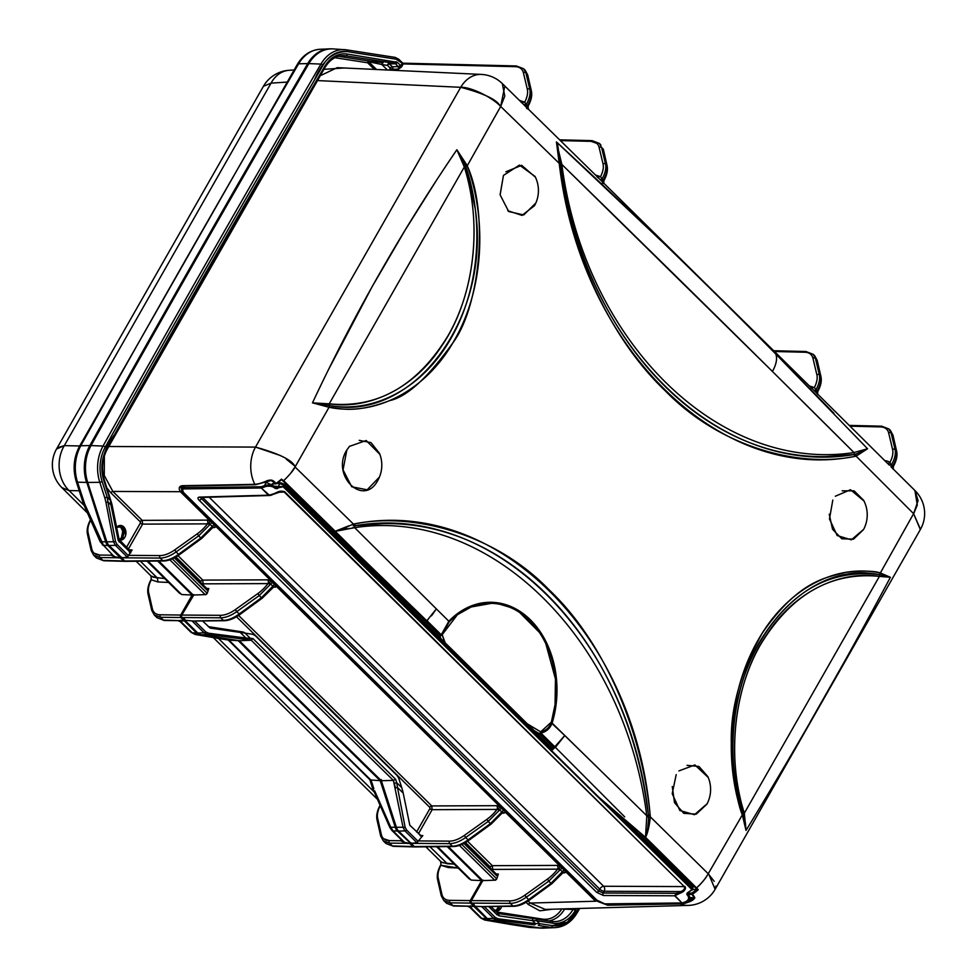 <?xml version="1.0" encoding="UTF-8"?>
<svg xmlns="http://www.w3.org/2000/svg" width="977" height="977" viewBox="0 0 977 977"><rect width="100%" height="100%" fill="white"/><g stroke="black" fill="none" stroke-linecap="round" stroke-linejoin="round"><path stroke-width="1.47" d="M691.948 889.925L687.051 893.247L686.819 894.407L688.235 896.056C689.493 899.39 687.417 901.698 681.995 902.956L674.851 895.482C676.267 894.676 687.784 890.975 685.121 886.786L684.804 886.395C685.781 889.18 684.584 891.28 681.189 892.722L674.68 895.799L681.995 902.956L604.812 903.872L596.923 900.183L183.737 492.689C181.661 490.417 181.771 489.147 184.067 488.915L261.238 487.999C265.915 485.899 270.079 485.63 273.719 487.205L275.001 487.205L274.427 487.779C271.459 485.862 268.272 485.545 264.84 486.839A33.01 17.317 134.6 0 1 261.347 487.987L261.054 486.754A0.892 0.672 89.3 0 0 261.201 487.999L269.762 495.51L268.455 495.168L261.347 487.987M283.061 486.802L278.824 487.657A33.01 17.317 134.6 0 1 277.773 488.341L277.175 487.254L276.845 488.695L274.964 488.317L283.061 486.802M268.809 495.254L281.913 491.37L284.356 491.541C276.051 490.356 271.337 496.792 268.809 495.254M674.68 895.799L676.438 893.308L674.68 895.799L603.432 895.506A1.783 1.331 -89.8 0 1 603.163 893.015L598.669 890.939L599.719 889.094A3.566 1.38 -150.3 0 0 604.177 891.256L603.163 893.015L676.438 893.308L676.792 894.517M275.88 492.994L276.491 492.897L275.88 492.994C278.787 491.052 281.755 490.674 284.771 491.871L684.303 886.591C684.999 888.789 683.815 890.45 680.725 891.561L681.189 892.722M681.946 902.968A0.892 0.672 89.3 0 0 682.483 903.127A0.892 0.892 0 0 1 682.349 903.139L605.227 904.043A0.892 0.672 -90.7 0 1 604.812 903.872M183.432 492.371L182.04 488.402L183.92 487.67A0.892 0.672 89.3 0 0 184.067 488.915M278.824 487.657L278.213 486.583L283.904 486.619L284.441 485.679L279.947 483.542L278.213 486.583A32.119 16.841 134.6 0 1 277.175 487.254L276.613 486.29A1.783 0.94 134.6 0 1 277.175 487.254L275.538 487.731L275.306 486.656L266.294 482.43L264.462 485.642C268.162 484.421 271.667 484.934 275.001 487.205L275.441 486.241M688.077 893.198L690.006 897.716L688.492 894.15L688.956 899.548L685.598 901.795C688.748 900.22 689.408 898.046 687.6 895.274L687.051 893.247L687.784 893.149L687.6 895.274M682.886 902.785L682.093 902.943A33.01 17.317 -45.4 0 0 685.598 901.795M687.051 893.247L687.71 892.636A33.01 17.317 -45.4 0 0 691.801 889.791L687.71 892.636M687.063 894.737L687.784 893.149M277.773 488.341L276.845 488.695M184.861 486.021L183.92 487.67L261.054 486.754A32.119 16.841 134.6 0 0 264.462 485.642L264.84 486.839M271.789 495.034L269.86 495.51M272.314 494.753L271.582 494.887M603.432 895.506L596.715 892.355A1.783 0.94 -45.4 0 0 598.669 890.939L200.358 497.452M496.231 873.927L498.368 874.061L496.78 878.897L461.84 844.446M498.368 874.061L496.499 874.427A1.783 0.94 134.6 0 1 496.902 874.586A1.783 0.94 134.6 0 1 496.805 875.868L463.928 843.432M464.82 842.943L497 874.733M496.548 879.239L495.864 879.898M495.424 880.155L482.809 880.607L448.333 846.607M490.93 868.7A1.783 0.684 -150.3 0 0 492.726 869.408L492.31 865.671L557.134 865.414L560.09 866.196L558.954 869.176L560.248 869.628L548.781 881.156L550.991 883.33L562.386 871.728L562.593 872.766L565.988 872.021L560.09 866.196L594.566 900.208L595.543 899.499L599.292 902.089M490.356 867.087A1.783 0.94 134.6 0 1 492.31 865.671L467.556 841.246M562.227 868.003A2.675 1.404 -45.4 0 0 560.261 869.628L557.549 869.164A2.675 2.003 89.8 0 0 557.134 865.414M482.443 906.583L475.408 906.351L471.671 903.114A1.783 1.343 -89.6 0 1 471.402 900.611L510.043 900.879A24.987 13.263 -45.1 0 0 524.918 895.152L547.462 879.068A24.987 13.263 -45.1 0 0 557.549 869.164L558.954 869.176M562.569 871.972L561.848 873.401L562.386 871.728A2.675 1.404 134.6 0 1 564.352 870.116M501.653 906.412L500.92 908.158L495.473 911.053A7.401 5.618 90.5 0 0 496.597 911.126A7.401 5.618 90.5 0 0 500.92 908.158A7.401 5.618 90.5 0 0 501.665 906.412M563.644 908.903A1.783 0.696 -149.8 0 0 564.559 909.147A22257.525 16899.499 90.5 0 0 564.718 908.866M490.869 906.509L498.221 913.544L535.787 918.954A1.783 1.16 98.8 0 0 535.726 918.942L531.867 918.368A1.783 0.904 98.2 0 1 531.915 918.38A1.783 0.904 98.2 0 1 532.477 920.627L498.783 915.803A1.783 0.904 -81.8 0 0 498.221 913.544A1.783 0.904 -81.8 0 0 498.172 913.544L497.415 913.202M576.65 913.141A1.783 0.696 -149.8 0 0 577.077 912.958C571.569 922.056 564.303 926.941 555.278 927.613L543.639 928.126A37.468 28.455 -89.5 0 1 542.479 928.15A37.468 28.455 -89.5 0 1 539.365 927.894L490.601 920.322A8.927 6.692 -92.4 0 1 487.352 918.612L474.724 905.764M513.804 906.29A1.783 1.356 89.5 0 1 512.913 905.948C517.676 905.838 522.915 903.737 528.667 899.622L526.237 897.228C520.521 901.246 515.221 903.298 510.312 903.371L512.913 905.948L482.32 906.583M473.76 905.459A1.783 1.783 0 0 0 473.906 905.618A1.783 0.94 -45.4 0 0 474.346 905.777L473.992 904.336M122.687 559.223A1.783 0.94 134.6 0 1 122.284 559.369A1.746 0.916 134.6 0 1 122.003 559.406L119.915 557.708L115.213 556.878L113.076 555.461L100.179 541.722A5.349 0.647 -23.9 0 0 101.217 541.673L105.724 541.881L86.855 482.43L105.724 541.881A8.927 6.937 92.6 0 0 107.885 545.496L106.041 541.869L113.503 541.734L115.42 545.361L109.045 545.508A8.927 6.607 -91.4 0 1 106.884 541.893L87.71 482.455L99.801 482.32A36.845 27.979 -89.5 0 1 103.037 446.049A22264.108 16904.494 -89.5 0 1 320.908 64.091A36.845 27.979 -89.5 0 1 344.551 49.632A36.845 27.979 -89.5 0 1 346.481 49.839A1.783 1.16 98.8 0 1 346.542 49.851A1.783 1.16 98.8 0 1 347.433 51.622C333.462 51.109 322.471 60.574 314.447 80.041L277.529 143.68C243.725 202.41 196.218 284.295 105.247 447.112A22262.325 16903.138 -89.5 0 1 323.094 65.178A35.062 26.623 -89.5 0 1 347.433 51.622L396.064 59.17L403.245 63.932L402.707 63.163L403.245 63.932L515.294 66.68A24.987 13.226 -45.2 0 1 523.403 72.774L527.324 89.237A24.987 13.226 -45.2 0 1 524.722 102.158L527.299 106.053L528.117 105.479M106.713 449.591A1.783 0.672 -150.8 0 0 107.14 449.408C102.133 459.007 101.229 469.241 104.405 480.098L103.867 480.66C99.898 464.38 103.452 449.017 114.553 434.57L154.977 362.516C187.999 304.116 233.869 222.426 324.572 66.656A22259.748 16901.184 90.5 0 0 106.737 448.553A32.62 24.767 90.5 0 0 103.867 480.66L110.132 500.053L107.165 497.134L107.959 501.946A1.783 0.696 169.2 0 1 105.919 502.166L104.795 497.83L107.165 497.134L102.158 481.624A35.062 26.623 -89.5 0 1 105.247 447.112A1.783 0.672 29.2 0 0 103.037 446.049L91.008 445.573A22264.731 16904.97 -89.5 0 1 308.879 63.59A37.468 28.455 -89.5 0 1 331.765 48.85A37.468 28.455 -89.5 0 1 332.925 48.887L346.542 49.851L395.184 57.399A1.783 1.16 -81.2 0 0 395.111 57.387L346.615 49.864M403.061 64.299L401.938 63.761L400.765 65.813L400.277 65.178A1.783 0.94 134.6 0 1 398.335 66.595L398.567 69.098L400.765 65.813L401.889 66.363L401.425 67.034L398.567 69.098L401.889 66.363L403.245 63.932M389.237 70.1L390.336 68.17L387.515 65.398A1.783 0.94 134.6 0 1 389.457 63.981L392.265 66.754A1.783 1.319 -91.5 0 1 392.571 69.257L392.021 70.234L392.571 69.257A1.783 0.684 29.7 0 1 390.336 68.17L390.336 68.17A1.783 0.94 134.6 0 1 392.265 66.754L398.335 66.595L395.429 63.737A1.783 1.343 87.6 0 0 394.781 63.395L395.429 63.737A1.783 0.94 -45.4 0 0 397.37 62.32L347.201 54.053A32.62 24.767 90.5 0 0 324.572 66.656A1.783 0.696 30.2 0 1 324.95 67.547C329.554 60.049 335.367 56.068 342.402 55.616A30.837 23.411 -89.5 0 1 345.919 55.811L338.995 56.104M383.143 62.76L368.952 61.026L383.143 62.76A1.783 1.16 -81.2 0 0 381.86 64.519L368.659 61.722L376.548 69.501M368.952 61.026L368.659 61.722A1.783 0.94 134.6 0 0 367.657 62.784L367.657 62.784A1.783 1.16 98.8 0 1 368.952 61.026L338.372 56.275M126.57 547.23L140.37 523.037L140.236 521.779L140.37 523.037A1.783 0.684 -150.3 0 0 142.605 524.112L142.19 520.362L207.014 520.118L209.97 520.9L212.094 522.707L209.97 520.9L208.834 523.88L210.128 524.319L198.661 535.86L200.859 538.034L212.265 526.432L212.473 527.47L215.868 526.725L214.232 524.808L274.806 584.551L276.442 586.456L275.135 587.299A2.675 2.027 88.9 0 0 273.89 586.762L262.239 598.193L239.915 614.484L236.69 611.675C230.975 615.693 225.663 617.733 220.765 617.806L182.113 617.549A1.783 1.343 -89.6 0 1 181.844 615.058L193.983 594.663M116.629 527.299L123.505 526.701L125.642 535.335L124.836 537.252L119.402 540.159M504.572 87.258L500.688 106.456L504.791 96.051L502.3 83.57A32.119 32.119 0 0 0 481.319 74.423L337.236 67.657L320.163 75.766M521.364 102.561L524.722 102.158L519.446 100.399M525.174 70.246L523.66 68.756L525.882 72.848A1.783 1.441 166.6 0 0 523.416 72.774M527.324 89.237A1.783 1.441 166.6 0 1 529.803 89.31L531.085 90.568L527.336 74.276L525.199 70.259L527.678 74.875A1.783 1.441 -13 0 0 527.336 74.276L525.882 72.848L529.803 89.31C530.719 93.523 529.546 98.592 526.273 104.502L527.495 105.711C530.767 99.898 531.964 94.854 531.085 90.568A1.783 1.441 -13 0 1 531.427 91.203M524.002 104.857L523.428 104.307L524.014 104.869L525.418 103.88A1.783 0.684 -150.3 0 1 526.273 104.502L526.066 104.844A2.675 1.404 134.4 0 0 525.907 106.749L502.276 83.558M524.014 104.869L528.007 109.082A32.119 16.67 -45.6 0 0 526.627 108.386M817.749 394.207L814.439 390.934M603.957 183.346L600.464 179.915M600.66 180.11L527.14 107.946A2.675 1.404 134.4 0 1 527.299 106.053L527.495 105.711A1.783 0.684 29.7 0 1 527.898 106.31L528.007 109.082M329.457 407.36L329.298 405.565L329.457 407.36C376.267 416.764 426.302 390.275 454.256 340.448C483.017 290.816 487.694 221.889 467.226 165.821L500.688 106.456L559.21 163.33L556.438 141.934L661.734 241.331M559.455 165.137C580.888 347.153 719.67 483.823 854.753 456.369L856.108 456.149C798.16 468.606 718.913 446.123 665.386 390.922C609.013 337.615 569.127 247.792 559.21 163.33L559.455 165.137L560.639 164.832L563.35 181.807C590.853 341.938 703.196 459.141 826.029 456.577L854.338 454.488L853.971 452.546L867.552 448.761L856.108 456.149L855.718 454.268L854.338 454.488C718.461 477.961 583.391 344.966 560.639 164.832L561.848 164.441L772.428 371.468L774.248 367.877C776.617 362.382 777.167 357.814 775.921 354.175L833.955 413.332M856.108 456.149L913.605 513.682L918.075 500.651L915.107 490.698L891.171 466.969A2.675 1.404 -45.2 0 1 891.342 465.076L893.161 466.566L893.259 469.326L893.369 466.42M809.444 385.976L814.366 387.539L817.334 391.63L817.651 394.097L889.351 465.162L888.814 464.625L889.326 465.125L890.706 464.124L891.537 464.734A1.783 0.684 -150.3 0 0 891.158 464.417A1.783 0.684 -150.3 0 0 890.706 464.124A1.783 0.684 29.7 0 1 891.537 464.734L892.758 465.944C896.031 460.13 897.228 455.087 896.349 450.812L895.066 449.542C895.982 453.755 894.81 458.824 891.537 464.734M884.796 460.631A34.793 18.429 134.8 0 1 889.998 462.365A2.675 2.259 -57.9 0 1 887.421 463.245M881.73 426.204A1.783 1.356 91.4 0 0 881.669 426.192L888.911 428.976L891.146 433.08L895.066 449.542A1.783 1.441 166.6 0 0 892.599 449.481A24.987 13.226 -45.2 0 1 889.998 462.365L890.706 464.124M893.381 465.724L893.161 466.566A1.783 0.684 29.7 0 0 892.758 465.944L892.563 466.285A2.675 1.404 -45.2 0 0 892.392 468.178L893.65 469.412M528.13 900.989L530.23 903.053L545.264 909.416L688.199 905.41A32.119 32.119 0 0 0 715.14 889.314L708.813 874.33L650.352 816.882L650.145 815.087C634.72 634.354 495.815 496.06 354.846 523.855L353.442 524.075L353.369 525.944L354.785 525.724C493.739 501.897 628.932 636.491 648.496 815.38L645.968 798.417C620.871 638.311 508.822 521.107 383.521 523.648L354.785 525.724L354.846 523.855M688.199 905.41A32.119 24.462 88.4 0 1 680.261 903.908A30.348 15.913 -45.4 0 0 692.681 900.147L694.732 897.558A21.372 8.512 -150.9 0 0 692.449 894.248L691.765 893.137A0.892 0.672 89.3 0 0 691.899 894.382L694.806 897.839C693.169 900.794 688.321 902.821 680.261 903.908L607.657 905.215L594.566 900.208M565.988 872.021L564.682 872.864A2.675 2.027 88.9 0 0 563.436 872.327L551.797 883.745M599.402 902.15L595.543 899.499L182.369 492.005L180.769 487.047L182.369 492.005L181.392 492.713L209.97 520.9M694.732 897.558L691.985 898.864L692.681 900.147M181.392 492.713L180.464 491.712C178.315 488.292 178.925 486.29 182.284 485.703L254.826 484.336C266.257 483.346 270.287 475.86 275.917 483.456L276.418 483.505A31.069 16.291 -45.4 0 0 281.242 479.817L281.449 479.157L281.461 479.78M281.608 479.634L439.882 635.465A1.783 0.928 -44.8 0 0 441.25 634.781L426.937 620.676L436.365 608.891L448.822 621.225A88.223 66.986 -89.5 0 1 530.352 619.784A88.223 66.986 -89.5 0 1 552.127 723.102L646.798 815.771C623.937 639.105 489.965 507.063 354.663 527.665L352.502 527.8M491.431 603.346L471.158 606.986L457.419 614.704L442.19 634.72L445.17 642.817A147.674 58.84 29.1 0 1 442.19 634.72L441.25 634.781L442.19 634.72A1.783 1.514 164 0 1 439.882 635.465L442.19 634.72L449.09 622.044A87.173 66.18 -89.5 0 1 529.644 620.627A87.173 66.18 -89.5 0 1 551.162 722.711C549.355 727.657 545.862 730.711 540.684 731.846L539.56 733.776L554.301 748.321M639.813 832.66L652.233 844.897L642.011 834.517M696.222 888.13L652.233 844.897M688.199 893.173L691.765 893.137A31.069 16.291 -45.4 0 0 696.589 889.436L692.559 889.485M468.728 170.132L468.178 168.41M180.342 486.754L181.282 487.755M281.242 479.817L281.449 479.157A31.96 16.768 -45.4 0 1 275.917 483.456L275.477 483.688A0.892 0.672 89.3 0 0 276.259 483.713M343.574 528.398L353.442 524.075L295.03 466.945C293.808 469.852 290.022 474.431 283.672 480.708L281.449 479.157M286.322 459.214L294.736 465.98C291.439 459.752 278.36 453.45 255.498 447.087L280.533 455.587M349.082 528.447L335.282 531.366L356.129 552.017L327.234 524.368L441.262 634.781L448.822 621.225M335.282 531.366L346.237 528.203M338.995 530.658L354.663 527.665L436.365 608.891L431.516 615.815M427.914 619.736L426.925 620.676M551.162 722.711L552.127 723.102C550.124 728.402 546.399 731.724 540.928 733.092L555.376 747.344L564.767 735.534L551.162 722.711M354.663 527.665L354.785 525.724M648.655 823.135L648.496 815.38L646.798 815.771L645.504 837.411L646.786 831.903M645.712 836.483L647.751 828.044L648.704 817.212L650.352 816.882C649.339 826.053 647.751 832.88 645.614 837.374L696.564 887.91A26.355 10.503 29.1 0 1 698.262 889.705A31.96 16.768 134.6 0 1 692.449 894.248L691.765 893.137M341.547 529.314L335.221 531.256L348.704 525.87M696.625 887.849A32.119 16.975 -45.2 0 0 708.227 873.756L714.163 881.291M645.614 837.374L645.809 836.459M742.251 814.598L742.349 814.891C739.198 807.661 735.986 793.239 732.713 771.622C732.176 747.307 722.272 704.893 762.292 633.108C800.163 578.335 828.752 577.322 845.813 572.351C862.618 570.629 874.134 570.812 880.362 572.937L890.389 577.297L879.41 576.369L744.327 813.206L746.013 830.426L742.349 814.891L743.216 813.646C724.873 757.688 731.578 690.397 759.373 642.255C790.259 591.354 830.316 568.809 879.556 574.61L879.959 572.864L879.556 574.61L878.396 574.439C796.206 558.563 719.902 663.603 734.252 771.28L743.216 813.646L742.19 814.403L744.254 812.986C726.973 758.225 733.177 691.716 760.704 644.356C791.26 594.419 830.768 571.753 879.227 576.345L879.556 574.61M353.43 524.075C413.173 511.63 495.229 534.126 548.61 589.326C605.166 642.622 642.365 732.457 650.352 816.882M446.782 164.661L456.857 149.737L467.055 165.321L465.736 166.359L467.165 165.626C489.221 213.694 479.78 307.022 452.815 342.927C427.963 377.659 406.896 396.894 389.628 400.631C354.04 414.089 339.275 408.105 329.041 407.275L312.481 402.854L329.42 403.855L329.469 405.602L330.641 405.773C414.297 421.661 491.333 316.621 475.262 208.931L465.809 166.566C484.714 222.646 479.121 289.68 451.032 338.225C423.676 386.892 375.632 413.466 329.469 405.602M349.424 446.391L366.204 440.505L379.87 454.354M379.467 477.02L367.157 489.807L351.708 486.766L343.061 469.852L346.823 450.018L349.632 446.147M505.903 171.793L521.669 165.321L535.469 177.277M535.836 203.021L523.721 214.964L508.675 211.52L500.139 194.875L503.448 175.42L519.446 165.089L535.066 176.471A31.227 31.227 0 0 1 535.555 203.643L534.504 205.683L521.999 215.392L507.784 210.714M835.335 496.243L850.491 489.733L864.022 501.054M863.68 529.314L851.358 539.841L837.155 535.543L829.473 518.958L832.807 500.077M678.868 770.926L694.903 764.93L708.215 777.46M707.128 803.741L694.476 814.708L679.833 810.483L672.213 793.666L676.206 774.602M467.226 165.821L464.393 167.226C481.673 221.974 475.457 288.484 447.942 335.856C417.387 385.793 377.879 408.459 329.42 403.855C369.489 410.022 414.566 387.784 441.299 346.566C474.211 299.377 483.065 225.211 464.319 166.994L456.857 149.737L465.626 166.005L463.061 159.532L456.857 149.737C402.035 230.242 353.906 314.606 312.481 402.854L329.005 405.528L329.298 407.324M328.187 370.21L372.042 286.847L405.089 230.181L436.988 179.512M500.688 106.456C492.005 97.089 470.316 86.697 460.717 87.307C483.468 93.303 496.572 99.471 500.029 105.821L500.688 106.456M464.319 166.994L329.225 403.831L329.005 405.528M465.809 166.566L464.393 167.226M104.356 455.893L104.27 475.494L112.856 491.443A1.783 0.94 -45.4 0 0 110.902 492.86L140.236 521.779A1.783 0.94 134.6 0 1 142.19 520.362L112.856 491.443L180.464 491.712L181.527 491.089M110.254 499.345L110.951 504.901A1.783 0.696 168.4 0 0 111.879 504.071A1.783 0.696 168.4 0 0 111.415 503.717M129.172 549.795L132.103 549.966L127.376 557.146L128.451 555.693L117.02 544.421L115.53 541.514A1.783 0.696 -10.8 0 1 113.503 541.734L105.919 502.166M132.103 549.966L129.44 550.283A1.783 0.94 134.6 0 1 129.831 550.442L119.157 539.646L111.879 504.059L104.405 480.098M130.82 552.897L118.229 540.489A1.783 0.696 -11.6 0 0 119.157 539.658M128.695 555.363L159.923 555.583A1.783 1.343 -89.6 0 0 160.191 558.075L162.793 560.639C167.543 560.542 172.795 558.429 178.547 554.325L176.116 551.932C170.401 555.95 165.089 558.001 160.191 558.075L121.893 557.806L127.376 557.146L115.42 545.361A1.783 0.94 -45.4 0 0 117.02 544.421M122.467 558.331L122.052 558.343A1.783 0.94 -45.4 0 1 121.624 558.185L108.606 545.349A1.783 0.94 -45.4 0 0 109.045 545.508L121.893 557.806M121.636 557.281L121.807 558.356A1.783 1.783 0 0 1 121.624 558.185M100.179 541.722L84.095 505.365A5.349 0.647 -23.9 0 0 85.133 505.317L77.525 482.162L86.55 482.443A37.468 28.443 -89.5 0 1 89.847 445.561A1.746 0.659 29.2 0 1 90.153 445.585A37.431 28.418 -89.5 0 0 86.855 482.43L87.71 482.455A37.468 28.455 -89.5 0 1 91.008 445.573A1.783 0.672 29.2 0 0 90.58 445.695A1.783 0.672 29.2 0 0 90.153 445.585A22264.682 16904.97 -89.5 0 1 308.024 63.615A37.431 28.418 90.5 0 1 330.299 48.887M205.866 594.59L193.251 595.042L158.787 561.042M206.684 588.362L208.822 588.496L207.222 593.332L172.294 558.881M207.002 593.674L206.306 594.334M208.822 588.496L206.953 588.862A1.783 0.94 134.6 0 1 207.344 589.021A1.783 0.94 134.6 0 1 207.258 590.303L174.37 557.867M175.274 557.378L207.454 589.168M201.384 583.135A1.783 0.684 -150.3 0 0 203.167 583.843L202.764 580.106L267.588 579.85L270.531 580.643L269.408 583.611L270.702 584.063L259.223 595.591L261.433 597.765L272.839 586.163L273.047 587.201L276.442 586.456L270.531 580.643M200.81 581.523A1.783 0.94 134.6 0 1 202.764 580.106L178.009 555.693M273.01 586.408L272.302 587.836L272.839 586.163L270.702 584.063L268.003 583.599A2.675 2.003 89.8 0 0 267.588 579.85M151.276 579.117C148.248 584.661 147.161 589.607 148.016 593.979A1.783 1.453 -12.8 0 1 148.663 592.514L152.388 608.842A24.987 12.945 -45.6 0 0 160.313 614.789L180.708 615.046A1.783 0.684 29.7 0 1 181.417 615.18A1.783 0.684 29.7 0 1 181.856 615.058L220.497 615.315A24.987 13.263 -45.1 0 0 235.372 609.587L257.904 593.515A24.987 13.263 -45.1 0 0 268.003 583.599L269.408 583.611M215.868 526.725L214.561 527.556A2.675 2.027 88.9 0 0 213.316 527.03L201.665 538.461L200.859 538.034L178.547 554.325L179.341 554.753L201.665 538.461M273.01 587.336L276.442 586.456L504.352 810.959L499.516 806.465L498.38 809.444L499.687 809.884L488.207 821.413L490.417 823.599L501.824 811.997L502.019 813.035L505.427 812.29L560.09 866.196M398.714 778.229L397.114 775.543A6.57 4.995 -89.5 0 1 398.714 778.229L401.767 787.682L396.711 782.699L397.505 787.511A1.783 0.696 169.2 0 1 395.477 787.731L393.389 780.415L395.612 779.28L252.896 638.518L245.935 638.03A1.783 0.904 97.3 0 1 244.983 639.312L207.564 634.5A1.783 0.904 -82.7 0 0 208.504 633.206L245.935 638.03L240.22 632.388L245.032 633.108L210.128 628.077L202.52 620.932M192.896 621.018L184.787 620.224L197.806 633.059L204.083 632.803A1.783 0.94 -45.4 0 0 205.683 631.85L194.679 621.006M185.178 620.2L184.445 618.771M220.497 615.315A1.783 1.343 -89.6 0 0 220.765 617.806L223.367 620.383L192.774 621.018M224.246 620.737A1.783 1.356 89.5 0 1 223.367 620.383C228.117 620.273 233.369 618.172 239.109 614.057L261.433 597.765L262.239 598.193M184.665 620.065L184.787 620.224A1.783 0.94 -45.4 0 1 184.348 620.053A1.783 1.783 0 0 1 184.201 619.894L181.661 617.391A1.783 0.94 134.6 0 0 182.113 617.549L184.665 620.065M381.299 779.548L381.348 780.708A29570.48 22452.046 -89.5 0 1 239.402 640.717L201.054 634.769A8.927 6.692 -92.4 0 1 197.806 633.059A1.783 0.94 -45.4 0 1 197.366 632.901L184.348 620.053M409.79 825.138L403.22 793.141L397.505 787.511L405.076 827.067A1.783 0.696 -10.8 0 1 403.049 827.287L404.979 830.914L398.592 831.073A8.927 6.607 -91.4 0 1 396.43 827.446L381.348 780.708L393.389 780.415A29569.845 22451.533 -89.5 0 1 251.248 640.228L239.402 640.717M251.248 640.228L244.983 639.312L251.248 640.228L252.896 638.518M393.389 780.415L403.049 827.287L390.763 827.238L393.023 830.865L397.468 831.061A8.927 6.937 -87.4 0 1 395.306 827.434L380.224 780.696L380.932 780.562M395.612 779.28L396.711 782.699L394.354 783.383M255.205 635.587L252.787 634.305A6.57 4.995 -89.5 0 1 255.205 635.587A29563.251 22446.538 90.5 0 0 397.114 775.543M248.805 639.85A1.783 1.16 98.8 0 0 250.088 638.091L245.032 633.108L252.787 634.305M402.5 790.198L402.817 791.407M421.661 836.288L409.864 825.309M422.528 835.946L416.923 842.699L418.009 841.258L406.566 829.974L405.076 827.067M420.025 835.433L422.833 835.604L420.537 835.946L421.331 836.3M416.556 832.013L429.917 808.59L429.807 807.368L429.917 808.59A1.783 0.684 -150.3 0 0 432.152 809.677L431.749 805.927L496.572 805.683L499.516 806.465M429.782 807.344A1.783 0.94 134.6 0 1 431.749 805.927L238.583 615.425M501.653 808.272A2.675 1.404 -45.4 0 0 499.687 809.884L496.988 809.432A2.675 2.003 89.8 0 0 496.572 805.683M418.241 840.928L449.481 841.136A24.987 13.263 -45.1 0 0 464.344 835.408L486.888 819.337A24.987 13.263 -45.1 0 0 496.975 809.42L498.38 809.444M501.995 812.241L501.286 813.67L501.824 811.997A2.675 1.404 134.6 0 1 503.79 810.373M501.909 813.267L491.211 824.026L490.417 823.599L468.093 839.878L465.663 837.497C459.959 841.515 454.647 843.566 449.738 843.639L452.351 846.204C457.102 846.106 462.353 843.994 468.093 839.878L468.899 840.305L491.223 824.014M412.013 843.896L411.439 843.359L416.923 842.699L404.979 830.914A1.783 0.94 -45.4 0 0 406.566 829.974M449.469 841.136A1.783 1.343 -89.6 0 0 449.738 843.639L411.439 843.359M398.592 831.073L411.61 843.908A1.783 0.94 134.6 0 1 411.17 843.749L398.152 830.914A1.783 0.94 -45.4 0 0 398.592 831.073M411.183 842.846L411.354 843.908M403.22 793.141L401.767 787.682M505.427 812.29L504.108 813.12A2.675 2.027 88.9 0 0 502.862 812.595L501.922 813.255M409.717 824.918L410.096 825.65M200.81 634.72A1.783 1.16 -81.2 0 0 200.944 634.757A1.783 1.16 -81.2 0 0 201.054 634.769L207.564 634.5L204.083 632.803L192.139 621.018M276.137 483.652L275.917 483.456A21.372 8.512 -150.9 0 0 271.521 480.171L267.246 480.574L271.521 480.171M180.769 487.022L182.833 486.058L255.388 484.726L271.203 480.501A20.773 8.28 29.1 0 1 275.477 483.688L272.229 483.725M267.246 480.574A30.348 15.913 134.6 0 1 254.826 484.336L255.913 484.372M212.436 526.676L211.728 528.105L212.436 526.676L210.128 524.319L207.429 523.867L208.834 523.88M159.923 555.583A24.987 13.263 -45.1 0 0 174.798 549.843L197.33 533.772A24.987 13.263 -45.1 0 0 207.429 523.867A2.675 2.003 89.8 0 0 207.014 520.118M169.876 559.833L205.28 594.749L207.222 593.332M329.041 407.275L295.31 466.517L290.462 473.564M715.14 889.302L920.468 529.326L913.605 513.682L920.322 529.583M843.505 663.273L810.08 722.211M715.775 886.115L715.714 887.751M879.227 576.345L880.118 572.888M880.008 574.684L890.389 577.297C843.371 665.484 795.241 749.86 746.013 830.426L743.387 814.207L745.39 822.634L746.013 830.426M879.959 572.864C834.04 563.521 786.277 589.986 758.115 640.057C729.66 689.286 722.943 758.457 742.19 814.403M743.216 813.646L744.254 812.986M879.41 576.369C838.779 570.263 794.191 592.355 767.201 633.829C734.411 680.81 725.618 755.502 744.327 813.206M698.262 889.705L697.199 889.558A25.622 10.21 29.1 0 0 695.905 888.215L640.387 833.149M742.349 814.891L707.727 874.598C705.687 878.372 701.962 882.817 696.564 887.91M624.694 816.87L555.376 747.344M534.285 730.711A149.457 59.548 -150.9 0 0 539.56 733.776L540.684 731.846L540.928 733.092L540.708 731.822A147.674 58.84 29.1 0 1 527.372 723.896M573.536 908.622A22257.965 16899.828 -89.5 0 1 573.035 909.489A30.837 23.411 -89.5 0 1 553.251 921.592A30.837 23.411 -89.5 0 1 551.761 921.433M535.799 918.954A1.783 1.16 98.8 0 1 536.678 920.725L532.477 920.627L535.481 923.583L539.634 923.656A1.783 1.16 98.8 0 1 538.351 925.414L551.077 927.381A1.783 1.16 -81.2 0 0 552.359 925.622L567.356 922.19L578.836 908.476A22262.325 16903.138 -89.5 0 1 576.699 912.066A35.062 26.623 -89.5 0 1 552.359 925.622L539.634 923.656L536.678 920.725L552.591 923.192A32.62 24.767 90.5 0 0 575.233 910.588A22259.748 16901.184 90.5 0 0 576.418 908.549L575.233 910.588A1.783 0.696 -149.8 0 0 573.035 909.489L564.559 909.147A30.397 23.082 -89.5 0 1 548.585 920.945M535.481 923.583A1.783 0.904 97.3 0 1 534.529 924.865L497.11 920.053A1.783 0.904 -82.7 0 0 498.05 918.771L535.481 923.583M490.356 920.285A1.783 1.16 -81.2 0 0 490.503 920.322A1.783 1.16 -81.2 0 0 490.601 920.322L497.11 920.053L493.629 918.356A1.783 0.94 -45.4 0 0 495.229 917.415L484.238 906.571M598.144 177.765L597.191 177.081L600.525 176.654L603.493 180.733L603.798 183.175L603.004 182.406L603.823 183.603A32.119 16.682 -45.6 0 0 602.418 182.943M595.543 175.078L600.525 176.654A24.987 13.226 -45.2 0 0 603.041 163.916L599.121 147.442A24.987 13.226 134.8 0 0 591 141.347L560.419 140.603M596.715 143.314L591 141.347A1.783 1.356 91.4 0 1 592.123 140.639L559.65 139.833M600.892 144.926L599.377 143.424L601.6 147.515L605.52 163.977C606.436 168.191 605.251 173.259 601.979 179.17A1.783 0.684 -150.3 0 0 601.539 178.815L600.757 180.195L601.783 181.197A2.675 1.404 134.5 0 1 601.917 179.28L603.2 180.379C606.473 174.565 607.67 169.522 606.802 165.247A1.783 1.441 -13 0 1 607.144 165.87L603.395 149.542A1.783 1.441 -13 0 0 603.053 148.944L603.395 149.554M603.004 182.406A2.675 1.404 134.5 0 1 603.139 180.489L603.2 180.379A1.783 0.684 29.7 0 1 603.493 180.733L603.92 179.988M806.013 351.525A1.783 1.356 91.4 0 0 805.964 351.525L813.206 354.309L815.429 358.4L819.349 374.875C820.265 379.088 819.092 384.156 815.819 390.067L817.041 391.276C820.314 385.463 821.51 380.419 820.631 376.133L819.349 374.875A1.783 1.441 166.6 0 0 816.882 374.802A24.987 13.226 -45.2 0 1 814.366 387.539L811.032 387.954L811.985 388.651M815.612 392.082A2.675 1.404 -45.3 0 1 815.758 390.165L815.819 390.067A1.783 0.684 -150.3 0 0 815.404 389.713L814.635 391.105L815.612 392.082L814.818 391.301M817.749 390.885L817.334 391.63A1.783 0.684 29.7 0 0 817.041 391.276L816.98 391.374A2.675 1.404 -45.3 0 0 816.833 393.291L817.651 394.513M816.833 393.291L817.529 393.975M892.599 449.481L888.679 433.006A1.783 1.441 -13.4 0 1 891.146 433.08L892.599 434.509L890.462 430.491L892.941 435.107L896.691 451.411A1.783 1.441 167 0 0 896.349 450.812L892.599 434.509A1.783 1.441 -13 0 1 892.941 435.107M816.882 374.802L812.962 358.339A1.783 1.441 -13.4 0 1 815.429 358.4L816.894 359.841L814.745 355.823L817.224 360.44L820.973 376.731A1.783 1.441 167 0 0 820.631 376.133L816.894 359.841A1.783 1.441 -13 0 1 817.224 360.44M914.924 490.515L917.281 505.024L914.032 512.901L880.362 572.937M560.639 164.832L556.438 141.934L557.672 144.962L560.383 163L559.21 163.33M854.753 456.369L854.338 454.488C860.09 452.705 864.498 450.788 867.552 448.761L855.718 454.268M867.552 448.748L775.921 354.175C702.414 279.788 629.249 209.029 556.438 141.934L561.848 164.441C584.71 341.107 718.669 473.149 853.971 452.546C763.538 362.272 666.155 266.245 561.848 164.441M775.921 354.175L776.495 356.776C776.862 361.124 775.518 366.021 772.428 371.468L853.971 452.546M459.434 845.398L494.838 880.314L496.78 878.897M483.542 880.228L482.235 880.57M495.437 911.016A7.523 5.715 90.5 0 0 498.636 908.207A7.523 5.715 -89.5 0 1 498.575 908.317A7.523 5.715 -89.5 0 1 495.437 911.016M119.353 540.11A7.523 5.715 90.5 0 0 122.552 537.313A7.523 5.715 -89.5 0 1 122.491 537.411A7.523 5.715 -89.5 0 1 119.353 540.11A7.401 5.618 90.5 0 0 120.513 540.232A7.401 5.618 90.5 0 0 124.836 537.252A7.401 5.618 90.5 0 0 125.447 529.681A7.401 5.618 90.5 0 0 120.647 525.443A7.401 5.618 90.5 0 0 116.629 527.324M551.065 750.995L564.767 735.534L648.74 817.664M646.053 837.802L598.803 797.183M696.662 887.812L695.905 888.215M527.324 723.847L540.684 731.846L551.37 722.125L555.046 704.661L555.461 679.064L545.813 643.684M539.328 632.327L519.654 612.494M509.408 607.108L499.968 604.299M687.039 765.333L698.934 766.457L707.849 776.617A31.227 31.227 0 0 1 706.908 804.169L696.222 814.159L683.753 813.316L674.484 802.618L672.274 786.57M842.198 490.833L854.106 490.833L863.656 500.322A31.227 31.227 0 0 1 863.509 529.619L853.544 539.145L841.832 538.779L832.551 529.278L829.241 514.22M500.114 194.655L503.448 175.42M359.206 440.346L370.955 442.605L379.455 453.279A31.227 31.227 0 0 1 379.052 477.961L377.879 480.281C363.664 507.832 330.495 475.42 346.823 450.018M511.252 924.56A5.349 3.468 -81.2 0 0 511.435 924.596L484.568 919.992L480.525 917.855L469.729 907.206L467.959 906.448L469.974 906.741L470.364 905.752L469.974 906.741L473.405 906.363M539.157 927.857A1.783 1.16 -81.2 0 0 539.255 927.881L490.503 920.322L486.925 918.453A1.783 0.94 -45.4 0 0 486.925 918.453A1.783 0.94 134.6 0 1 486.497 918.575L472.123 904.702A1.746 0.916 -45.4 0 0 472.404 904.678A1.783 0.94 -45.4 0 0 472.807 904.531A1.783 0.94 134.6 0 1 472.135 904.69L470.523 903.102L450.128 902.846L443.802 900.525L441.286 895.86A1.783 1.453 -12.8 0 1 441.934 894.407A24.987 12.945 -45.6 0 0 449.872 900.354L470.255 900.599A1.783 0.684 29.7 0 1 470.963 900.745A1.783 0.684 29.7 0 1 471.402 900.611L482.809 880.607M469.436 906.387L473.369 906.277L472.135 904.702M473.381 906.277L453.792 906.045L446.587 903.261L453.023 905.691L473.381 906.277L469.974 906.741L481.71 918.331L484.848 920.029L528.887 927.295A36.967 28.064 -89.5 0 0 530.816 927.503L528.679 927.271A5.349 3.468 -81.2 0 0 528.887 927.295L538.205 927.881L489.733 920.273A1.783 1.16 -81.2 0 0 489.917 920.2M443.778 900.501L446.587 903.261M469.033 878.726L469.668 879.105M447.222 846.619L481.673 880.595L471.488 880.118L469.107 878.799M448.26 867.552L458.176 868.016L440.883 865.256L448.26 867.552M470.34 879.276L437.611 846.705M430.014 846.778L447.344 863.778L441.58 862.117M442.752 862.728L454.195 864.095L447.344 863.778M140.383 561.213L157.553 578.213L151.117 576.015L151.276 579.813A24.987 12.945 -45.6 0 0 148.663 592.514M79.222 490.772L69.074 490.552L84.144 505.475M62.65 488.329L64.006 489.208M151.337 579.019L150.873 575.819L136.157 561.25M179.475 593.173L180.122 593.54M180.464 593.576L179.548 593.234M168.606 582.451L157.908 581.95L151.276 579.813M157.676 561.054L192.127 595.03L181.942 594.566L180.476 593.576L147.588 561.14L181.16 594.248M180.794 593.711L148.052 561.14M152.974 577.151L164.649 578.543M287.043 82.08L271.056 83.13L263.399 86.318L271.056 83.13L64.299 445.634A32.119 25.378 -88.8 0 0 69.074 490.552L61.869 487.621A32.119 32.119 0 0 1 56.532 449.017L64.299 445.634L57.582 447.722M56.544 449.005L263.265 86.574M84.095 505.365L83.069 502.679A5.349 1.404 -17.9 0 0 84.303 503.143L103.477 545.3L107.885 545.496L123.627 560.981A1.783 0.94 -45.4 0 0 124.299 560.81A1.783 0.94 -45.4 0 0 124.323 560.835A1.783 0.94 -45.4 0 0 124.775 560.993L162.793 560.639A1.783 1.356 89.5 0 0 163.611 560.993C168.557 560.847 173.796 558.759 179.341 554.753M528.484 927.234A5.349 3.468 -81.2 0 0 528.679 927.271L511.459 924.596A5.349 3.468 -81.2 0 0 511.667 924.621M484.568 919.992A5.349 4.128 -80.2 0 0 484.848 920.029L489.453 920.31A8.927 6.851 93.6 0 1 486.204 918.6L481.71 918.331A5.349 2.809 -45.4 0 1 480.525 917.855M83.069 502.679L76.291 481.685A5.349 1.404 -17.9 0 0 77.525 482.162A36.967 28.064 -89.5 0 1 80.786 445.768L89.847 445.561A22264.731 16904.994 -89.5 0 1 307.718 63.59A1.746 0.684 30.2 0 1 308.024 63.615M472.404 904.678L486.497 918.575L489.733 920.273L538.498 927.845A1.746 1.136 98.8 0 1 538.205 927.881A37.468 28.443 90.5 0 0 540.171 928.089A37.468 28.443 90.5 0 0 541.869 928.138M510.043 900.879A1.783 1.343 -89.6 0 0 510.312 903.371L471.671 903.114A1.783 0.94 134.6 0 1 471.219 902.956A1.783 0.94 -45.4 0 1 470.523 903.102A1.783 1.368 -89.3 0 1 470.255 900.599L481.673 880.595L482.491 880.558M219.898 638.689A5.349 4.128 -80.2 0 0 220.167 638.75L195.009 634.427A5.349 4.128 -80.2 0 0 195.302 634.464L222.109 639.056A5.349 3.468 -81.2 0 1 221.913 639.031L220.179 638.75A5.349 4.128 -80.2 0 0 220.46 638.787M195.021 634.427L190.967 632.29A5.349 2.809 -45.4 0 0 192.164 632.766L195.302 634.464L199.931 634.757A8.927 6.851 -86.4 0 1 196.682 633.047L182.589 619.137L183.261 618.954M190.967 632.29L180.183 621.641L178.4 620.883L180.415 621.189L180.818 620.187L180.415 621.189L183.859 620.798M179.89 620.822L183.823 620.713L180.965 617.537L160.582 617.281L154.244 614.96L151.728 610.307A1.783 1.453 -12.8 0 1 152.388 608.842M183.823 620.713L164.246 620.48L157.028 617.708L163.464 620.139L183.823 620.713L180.415 621.189L192.164 632.766L196.682 633.047A1.783 0.94 -45.4 0 0 197.342 632.876A1.783 0.94 -45.4 0 0 197.366 632.901L200.944 634.757L239.316 640.717M200.37 634.635A1.783 1.16 -81.2 0 1 199.931 634.757L238.693 640.619M369.88 779.744L372.616 788.231A5.349 1.404 -17.9 0 0 373.849 788.708L371.138 780.281A29569.967 22451.619 -89.5 0 1 229.033 640.13L238.29 640.704A29570.48 22451.985 90.5 0 0 380.224 780.696L370.039 779.89L227.726 639.544M221.706 638.995A5.349 3.468 -81.2 0 0 221.889 639.031L228.642 640.069M222.109 639.056L228.826 640.118M373.641 790.93A5.349 0.647 -23.9 0 0 374.68 790.881L390.763 827.238A5.349 0.647 -23.9 0 1 389.725 827.287L372.616 788.231M412.233 844.787L397.468 831.061A1.783 0.94 -45.4 0 0 398.127 830.89M414.468 846.778A1.783 1.356 -88.4 0 1 413.955 846.9L393.23 846.314A1.783 1.356 91.6 0 1 392.449 845.96L389.554 843.114L383.228 840.782L386.013 843.53L392.449 845.96L413.173 846.546L409.461 843.273L404.771 842.443L402.622 841.026L404.771 842.443L409.583 843.359L405.125 842.956L393.023 830.865A5.349 2.809 -45.4 0 1 391.838 830.389L389.725 827.287M383.228 840.782L380.712 836.129A1.783 1.453 -12.8 0 1 381.36 834.663A24.987 12.945 -45.6 0 0 389.298 840.611L383.729 838.754M405.125 842.956L400.717 840.757C404.783 843.004 407.739 843.872 409.595 843.359L389.554 843.114A1.783 1.368 -89.3 0 1 389.298 840.611L400.717 840.757L401.584 840M402.622 841.026L391.838 830.389M181.649 617.366A1.783 0.94 134.6 0 1 180.977 617.537A1.783 1.368 -89.3 0 1 180.708 615.046L192.127 595.03L192.933 594.993L158.506 561.042M124.909 561.225A1.783 1.356 -88.4 0 1 124.397 561.335L103.672 560.749A1.783 1.356 91.6 0 1 102.903 560.395L100.008 557.549L93.645 555.192L96.454 557.965L102.903 560.395L123.627 560.981A1.783 1.356 -88.4 0 0 124.397 561.335A1.783 1.783 0 0 0 124.995 561.25M91.814 549.098A24.987 12.945 -45.6 0 0 99.739 555.058L94.171 553.19M115.579 557.403L111.17 555.192C115.225 557.44 118.18 558.307 120.037 557.794L115.213 556.878L120.024 557.794L100.008 557.549A1.783 1.368 -89.3 0 1 99.739 555.046L111.17 555.192L112.025 554.435M113.051 555.449L103.477 545.3A5.349 2.809 -45.4 0 1 102.28 544.824M119.194 539.793A7.645 5.801 90.5 0 0 121.502 537.374A7.645 5.801 90.5 0 0 118.986 525.663A7.645 5.801 90.5 0 1 121.563 537.265A7.645 5.801 90.5 0 1 121.502 537.374L122.638 531.879M497.586 908.28A7.645 5.801 90.5 0 0 497.647 908.17A7.645 5.801 90.5 0 0 498.368 906.436A7.645 5.801 -89.5 0 1 497.586 908.28A7.645 5.801 -89.5 0 1 495.168 910.759M441.054 861.69L440.883 865.256A24.987 12.945 -45.6 0 0 438.221 878.079L441.934 894.407M498.343 906.436L497.586 908.268M118.974 525.675L119.597 526.041M120.342 526.652L122.394 530.401M692.388 886.921A1.783 0.94 134.6 0 1 692.852 887.079A1.783 0.94 134.6 0 1 692.754 888.362L692.217 889.314L283.904 486.619L283.489 487.096L692.18 889.839M398.567 69.098L392.571 69.257M612.579 809.298L692.717 888.899M552.396 749.945L284.441 485.679A1.783 0.94 -45.4 0 0 284.539 484.409L281.01 482.833L277.59 482.87M274.427 487.779L274.964 488.317L275.001 487.205M202.544 497.391L599.719 889.094A3.566 1.869 134.6 0 1 603.639 886.261A3.566 2.65 90.2 0 1 604.165 891.256L680.725 891.561L676.438 893.308M278.384 492.225L284.27 492.066L684.303 886.591L603.639 886.261L209.151 497.208M202.056 497.415L201.189 498.929A1.783 0.94 -45.4 0 1 199.235 500.346C197.488 498.429 197.562 497.342 199.455 497.11L268.455 495.168M596.715 892.355L199.235 500.346M605.63 903.859A0.892 0.672 -90.7 0 1 605.227 904.043L596.923 900.183M596.605 899.878L183.737 492.689M264.804 482.455L266.294 482.43A0.892 0.672 -90.7 0 1 266.819 482.076L265.622 482.088M276.625 487.657L276.076 486.644A0.892 0.672 89.3 0 0 276.613 486.29L275.648 486.302M276.564 483.591L279.947 483.542A1.783 1.343 -90.7 0 1 280.997 482.833M199.455 497.11A1.783 1.356 88.4 0 0 200.297 497.464L269.762 495.51L281.913 491.37M465.492 842.553L490.381 867.1M557.549 869.164L492.726 869.408L492.335 870.08M562.386 871.728L560.248 869.628M550.991 883.33L551.785 883.758L529.461 900.049L528.667 899.622L550.991 883.33M596.568 900.415L595.689 901.221L530.23 903.053A1.783 0.94 -45.4 0 0 528.264 904.47L526.066 902.296M552.298 909.221L539.817 910.82L528.264 904.47M496.389 911.956L542.516 919.113A28.614 21.726 90.5 0 0 561.824 908.952M542.589 920.004A1.783 1.16 98.8 0 1 542.516 919.113M488.683 906.534L497.378 915.107A1.783 0.94 -45.4 0 0 497.83 913.373M495.229 917.415L498.05 918.771M481.685 906.583L493.629 918.356L487.352 918.612A1.783 0.94 -45.4 0 1 486.925 918.453L473.906 905.618M524.918 895.152L526.237 897.228L548.781 881.156L547.462 879.068M542.479 928.15L539.255 927.881A1.783 1.16 -81.2 0 0 539.365 927.894L551.077 927.381A36.845 27.979 -89.5 0 0 555.278 927.613M398.665 60.537A1.783 0.94 -45.4 0 0 398.763 59.267M400.277 65.178L397.37 62.32M395.429 63.737L389.457 63.981A1.783 1.343 87.6 0 0 388.797 63.639A1.783 1.16 -81.2 0 0 387.515 65.398L381.86 64.519L387.429 70.014M374.374 69.404L367.657 62.784L336.381 57.924A28.614 21.726 90.5 0 0 334.72 57.753M336.747 56.825A1.783 1.16 -81.2 0 0 336.381 57.924M110.902 492.86L106.981 488.06M323.924 69.318L344.27 67.987M481.319 74.423A32.119 24.303 92.7 0 0 460.717 87.307L317.354 80.578M516.454 65.96A1.783 1.356 91.4 0 0 515.294 66.68M564.682 872.864L562.569 872.901M607.352 903.847L607.657 905.215M680.261 903.908A0.892 0.672 -91.1 0 1 679.784 903.163M688.064 900.709A29.505 15.473 -45.4 0 0 691.985 898.864L689.322 898.901M689.347 894.407L691.899 894.382A20.773 8.28 29.1 0 1 694.122 897.594L690.043 897.643M439.882 635.465A149.457 59.548 -150.9 0 0 440.871 638.579M108.765 446.501L255.498 447.087A32.119 23.863 90.2 0 0 254.826 484.336M283.672 480.708L335.209 531.244M648.496 815.38L650.145 815.087M255.498 447.087L460.717 87.307M284.649 136.939L146.501 379.125M207.429 523.867L142.605 524.112L128.39 549.025M388.809 63.639L394.781 63.395L345.919 55.811A1.783 1.16 -81.2 0 0 347.201 54.053M394.781 63.395A1.783 1.16 -81.2 0 0 396.064 61.636M324.95 67.547L107.14 449.408A1.783 0.672 -150.8 0 0 106.737 448.553M115.53 541.514L107.959 501.946L110.951 504.901L118.229 540.489M118.986 541.93A1.783 0.94 -45.4 0 0 119.438 540.196M129.856 550.466A1.783 0.94 134.6 0 1 129.404 552.2M121.783 558.331L124.323 560.835A1.783 1.783 0 0 0 125.581 561.348A1.783 1.356 -90.5 0 1 124.763 560.993L122.21 558.478M104.795 497.83L99.801 482.32L102.158 481.624M331.765 48.85C322.105 49.094 314.313 54.077 308.414 63.774A1.783 0.696 30.2 0 1 308.879 63.59L320.908 64.091A1.783 0.696 30.2 0 1 323.094 65.178M396.064 59.17A1.783 1.16 -81.2 0 0 395.184 57.399L398.763 59.255L402.829 63.175M268.003 583.599L203.167 583.843L202.789 584.527M214.561 527.556L212.436 527.604M212.265 526.432A2.675 1.404 134.6 0 1 214.232 524.808L212.094 522.707A2.675 1.404 -45.4 0 0 210.128 524.319M272.839 586.163A2.675 1.404 134.6 0 1 274.806 584.551M272.668 582.439A2.675 1.404 -45.4 0 0 270.702 584.063M205.683 631.85L208.504 633.206M235.372 609.587L236.69 611.675L259.223 595.591L257.904 593.515M496.988 809.432L432.152 809.677L418.388 833.821M501.824 811.997L499.687 809.884M414.553 846.815A1.783 1.783 0 0 1 413.955 846.9A1.783 1.356 -88.4 0 1 413.173 846.546A1.783 0.94 -45.4 0 0 413.845 846.375A1.783 0.94 -45.4 0 0 413.869 846.4A1.783 0.94 -45.4 0 0 414.321 846.558L452.351 846.204A1.783 1.356 89.5 0 0 453.23 846.558M468.899 840.318C463.342 844.323 458.103 846.412 453.169 846.558L415.14 846.912A1.783 1.356 -90.5 0 1 414.321 846.558L411.769 844.043M486.888 819.337L488.207 821.413L465.663 837.497L464.344 835.42M504.108 813.12L501.995 813.169M236.507 616.731L429.807 807.368M208.296 626.623L242.552 631.936A1.783 1.16 -81.2 0 0 242.601 632.742M242.552 631.936A8.854 6.729 -89.5 0 1 245.203 633.133M271.203 480.501L268.931 480.525M182.284 485.703L183.358 485.691M175.933 557L200.822 581.535M125.593 561.348L163.623 560.993A1.783 1.356 89.5 0 0 163.684 560.993M197.33 533.772L198.661 535.86L176.116 551.932L174.798 549.856M539.56 733.776L540.928 733.092M531.867 918.368L498.258 913.556M535.86 918.966L551.639 921.421A1.783 1.16 98.8 0 1 551.7 921.421L551.7 921.421A1.783 1.16 98.8 0 1 552.591 923.192M579.703 908.451L577.077 912.958A1.783 0.696 -149.8 0 0 576.699 912.066M849.245 425.398L881.669 426.192A1.783 1.356 91.4 0 0 880.558 426.912L850.014 426.167M773.821 350.731L805.952 351.525A1.783 1.356 91.4 0 0 804.84 352.245L774.59 351.5M812.962 358.339A24.987 13.226 -45.2 0 0 804.84 352.245M592.172 140.639A1.783 1.356 91.4 0 0 592.123 140.639L599.365 143.411M599.121 147.442A1.783 1.441 166.6 0 1 601.6 147.515L603.053 148.944L606.802 165.247L605.52 163.977A1.783 1.441 166.6 0 0 603.041 163.916M888.679 433.006A24.987 13.226 -45.2 0 0 880.558 426.912M498.636 908.207A7.523 5.715 90.5 0 0 499.394 906.424M122.552 537.313A7.523 5.715 90.5 0 0 119.475 525.541M453.792 906.045A1.783 1.356 91.6 0 1 453.023 905.691L450.128 902.846A1.783 1.368 -89.3 0 1 449.86 900.354M441.286 895.872L437.574 879.532A1.783 1.453 -12.8 0 1 438.221 878.079M470.022 879.141L470.706 879.813M469.803 879.117L436.951 846.705M218.457 638.457L374.02 791.773M180.256 593.552L147.393 561.152M157.908 581.95L157.553 578.213M64.299 445.634L79.687 445.964M271.056 83.13A32.119 24.51 -93.8 0 1 289.131 70.283L294.101 69.953M122.284 559.369L108.178 545.471A1.783 0.94 -45.4 0 0 108.581 545.337M297.362 64.348L79.491 446.306A5.349 2.027 29.2 0 1 80.786 445.768A22264.218 16904.591 -89.5 0 1 298.644 63.798A36.967 28.064 -89.5 0 1 320.09 49.277C310.503 50.047 302.919 55.078 297.362 64.348A5.349 2.088 30.2 0 1 298.644 63.798L307.718 63.59A37.468 28.443 90.5 0 1 329.457 48.862L331.191 48.85M538.632 927.784A1.783 1.16 -81.2 0 1 538.498 927.845A37.431 28.418 90.5 0 0 541.014 928.089M331.142 48.85A37.468 28.443 90.5 0 0 329.457 48.862L320.09 49.277M164.246 620.48A1.783 1.356 91.6 0 1 163.464 620.139L160.582 617.281A1.783 1.368 -89.3 0 1 160.313 614.789M380.248 804.963C377.22 810.495 376.133 815.441 377 819.801A1.783 1.453 -12.8 0 1 377.647 818.335L381.36 834.663M380.2 805.744A24.987 12.945 -45.6 0 0 377.647 818.335M400.717 840.757L401.034 839.463M90.824 519.166C87.698 524.783 86.574 529.815 87.454 534.236A1.783 1.453 -12.8 0 1 88.101 532.77L91.814 549.111A1.783 1.453 -12.8 0 0 91.166 550.564L93.645 555.192M90.641 520.179A24.987 12.945 -45.6 0 0 88.101 532.77M111.17 555.192L111.488 553.898M624.071 819.251L692.852 887.079L692.412 889.742A0.892 0.892 0 0 1 692.095 890.071M183.395 486.045L182.027 488.427M690.018 897.692L686.074 901.966L682.569 903.114M553.153 749.322L284.539 484.397M529.473 900.049C523.916 904.067 518.677 906.143 513.731 906.302L482.259 906.583M470.914 900.794A1.783 1.783 0 0 0 471.219 902.956L473.772 905.471M523.648 68.744L516.406 65.96L402.939 63.175M528.154 106.078C531.207 100.521 532.294 95.551 531.427 91.166L527.678 74.875M814.671 391.154L603.847 183.236M276.381 483.713L281.474 479.805M239.915 614.484C234.37 618.502 229.119 620.578 224.185 620.737L192.713 621.03M181.368 615.229A1.783 1.783 0 0 0 181.661 617.391M381.006 780.635L238.876 640.472M415.127 846.912A1.783 1.783 0 0 1 413.869 846.4L411.341 843.896M276.308 483.762A0.892 0.892 0 0 1 275.88 483.871L272.546 483.908M535.787 918.954L553.251 921.592M528.386 109.155L528.105 106.163M607.132 165.846C608.012 170.193 606.937 175.127 603.933 180.647L603.762 183.151M817.639 394.097L817.761 391.557C820.778 386.025 821.852 381.091 820.973 376.731M888.923 428.988L890.45 430.478M893.418 466.334C896.471 460.765 897.57 455.795 896.691 451.411M813.218 354.321L814.733 355.811M920.468 529.339A32.119 32.119 0 0 0 915.144 490.723M482.467 880.546L448.052 846.607M494.228 911.236L498.209 908.39M118.144 540.33L122.125 537.497M469.119 878.812L436.572 846.717M87.478 513.01L62.052 487.804M440.969 864.437L440.542 861.274L425.813 846.815M377.269 799.137L213.304 637.578M147.014 561.152L179.573 593.259M289.131 70.283A32.119 32.119 0 0 0 263.399 86.318M79.491 446.306C73.678 457.456 72.603 469.253 76.291 481.685M530.816 927.503L541.905 928.138M151.74 610.307L148.016 593.979M157.004 617.684L154.232 614.936M393.218 846.314L386.013 843.53M377 819.801L380.712 836.129M103.672 560.749L96.454 557.965M87.454 534.236L91.166 550.564M440.932 864.486C437.818 870.104 436.695 875.123 437.574 879.544"/></g></svg>
